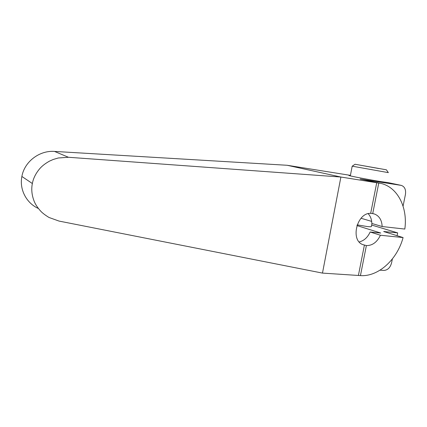 <?xml version="1.0" encoding="UTF-8"?>
<svg xmlns="http://www.w3.org/2000/svg" width="427" height="427" viewBox="0 0 427 427"><rect width="100%" height="100%" fill="white"/><g stroke="black" fill="none" stroke-linecap="round" stroke-linejoin="round"><path stroke-width="0.64" d="M350.418 175.364L287.152 165.276L54.523 151.425C39.567 150.229 24.451 161.593 21.878 176.458C19.215 189.481 26.474 203.193 38.387 208.488M371.671 221.394L361.039 218.266M287.152 165.276L340.895 177.034L68.459 157.275L58.28 157.985L53.204 159.479L49.42 161.166C45.187 163.552 41.937 166.087 39.668 168.772C35.724 173.479 33.285 178.395 32.351 183.525C31.208 189.156 31.779 194.984 34.069 201.01C35.388 204.453 37.768 208.008 41.2 211.675C43.095 213.527 45.694 215.459 49.004 217.471L59.027 221.074L322.476 273.099L340.895 177.034L380.622 183.354C397.606 186.973 407.902 207.607 404.817 229.064L382.16 226.54L371.837 223.465C371.703 219.425 370.476 216.163 368.159 213.676M367.279 226.55L357.164 224.858L367.279 226.55C370.252 226.86 371.629 226.806 371.41 226.379C371.629 226.806 370.252 226.86 367.279 226.55M380.692 233.051L370.145 232.005L380.42 235.25L403.088 237.567L383.67 231.525L397.654 232.87L371.671 225.045M380.703 233.019L356.924 225.568M403.067 206.14L405.436 194.445C406.082 189.631 404.7 186.61 401.284 185.393L360.137 179.004L378.77 183.002L372.712 213.617L370.679 213.34C357.063 212.587 350.097 239.979 362.678 244.564L366.382 245.589L360.441 275.602L322.476 273.099M380.035 270.174L383.868 270.424C387.673 270.184 390.241 267.67 391.575 262.877L392.37 258.943M397.078 235.725L397.654 232.87M403.088 237.567C397.281 259.525 378.343 276.931 360.441 275.602M350.391 175.492L348.859 175.47C349.569 175.983 370.289 179.954 381.508 181.705L387.759 182.553L401.284 185.393M380.42 235.25C377.073 242.205 372.392 245.653 366.382 245.589M372.712 213.617L374.5 214.023C379.272 215.934 381.823 220.102 382.16 226.54M359.192 241.944C363.98 240.785 367.631 237.471 370.145 232.005M388.356 172.631L352.216 166.183M355.024 164.256L386.387 169.807L355.024 164.256L352.168 166.215M378.578 168.494L359.048 164.971L378.578 168.494M371.965 181.502L370.668 180.562M384.46 231.85L384.567 231.477M379.918 183.204L360.137 179.004M376.747 182.639L370.679 213.34M364.396 245.135L358.45 275.228M401.017 185.339L387.679 182.542M54.523 151.425L68.459 157.275M374.5 214.023L373.625 213.778M21.878 176.458L32.351 183.525M352.184 166.22L350.316 175.876M386.403 169.829L388.34 172.625M371.976 223.508L371.41 226.379"/></g></svg>

